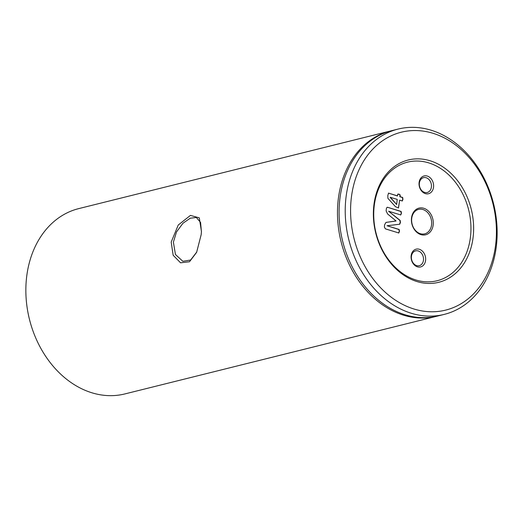 <?xml version="1.0" encoding="UTF-8"?>
<svg xmlns="http://www.w3.org/2000/svg" width="523" height="523" viewBox="0 0 523 523"><rect width="100%" height="100%" fill="white"/><g stroke="black" fill="none" stroke-linecap="round" stroke-linejoin="round"><path stroke-width="0.78" d="M201.42 231.859L200.564 222.406L196.341 217.496L190.261 218.202L182.998 223.216L176.519 231.944L173.388 242.142L175.453 254.518L182.873 261.304L190.62 260.023L196.805 251.942M201.185 234.618L196.622 252.348L189.509 261.742L180.559 262.814L173.159 255.263L171.191 242.084L178.258 225.001L190.444 215.398L199.289 217.856L201.447 231.473L201.185 234.618M411.137 255.825A9.166 7.159 -104 0 1 419.322 249.262A9.166 7.159 -104 0 1 425.598 260.271A9.166 7.159 -104 0 1 417.413 266.835A9.166 7.159 -104 0 1 411.137 255.825M423.467 260.127A7.636 5.969 76 0 0 415.595 250.863A7.636 5.969 76 0 0 411.418 256.427A7.636 5.969 76 0 0 419.283 265.691A7.636 5.969 76 0 0 423.467 260.127M419.086 182.619A9.166 7.159 -104 0 1 427.271 176.055A9.166 7.159 -104 0 1 433.547 187.057A9.166 7.159 -104 0 1 425.362 193.621A9.166 7.159 -104 0 1 419.086 182.619M431.416 186.92A7.636 5.969 76 0 0 423.545 177.657A7.636 5.969 76 0 0 419.368 183.22A7.636 5.969 76 0 0 427.239 192.484A7.636 5.969 76 0 0 431.416 186.92M416.936 281.551A63.022 49.227 -104 0 1 373.795 205.879A63.022 49.227 -104 0 1 430.063 160.757A63.022 49.227 -104 0 1 473.204 236.435A63.022 49.227 -104 0 1 416.936 281.551M428.703 162.875A61.113 47.737 76 0 0 374.141 206.624A61.113 47.737 76 0 0 415.981 280.008A61.113 47.737 76 0 0 470.543 236.259A61.113 47.737 76 0 0 428.703 162.875M433.188 224.779A13.748 10.741 76 0 0 423.774 208.265A13.748 10.741 76 0 0 411.496 218.111A13.748 10.741 76 0 0 420.91 234.618A13.748 10.741 76 0 0 433.188 224.779M431.586 224.674A12.604 9.845 76 0 0 418.603 209.383A12.604 9.845 76 0 0 411.706 218.562A12.604 9.845 76 0 0 424.696 233.846A12.604 9.845 76 0 0 431.586 224.674M413.955 309.008A91.669 71.599 76 0 0 495.797 243.378A91.669 71.599 76 0 0 433.044 133.306A91.669 71.599 76 0 0 351.201 198.93A91.669 71.599 76 0 0 413.955 309.008M431.129 130.22A95.487 74.586 -104 0 1 496.85 224.354A95.487 74.586 -104 0 1 444.262 314.388A95.487 74.586 -104 0 1 411.241 313.244A95.487 74.586 -104 0 1 345.52 219.104A95.487 74.586 -104 0 1 398.108 129.076A95.487 74.586 -104 0 1 431.129 130.22M391.165 130.809A95.487 74.586 76 0 0 390.367 131.005L78.738 208.612A95.487 74.586 76 0 0 26.15 298.646A95.487 74.586 76 0 0 91.871 392.78A95.487 74.586 76 0 0 124.892 393.924L436.515 316.317A95.487 74.586 76 0 0 437.32 316.114M398.108 129.076L391.969 130.606A95.487 74.586 76 0 0 339.381 220.634A95.487 74.586 76 0 0 405.103 314.774A95.487 74.586 76 0 0 438.117 315.918L444.262 314.388M390.367 131.005A95.487 74.586 76 0 0 337.773 221.033A95.487 74.586 76 0 0 403.501 315.173A95.487 74.586 76 0 0 436.515 316.317M397.225 199.4L396.669 204.513L390.354 197.315L397.225 199.4M390.119 197.374L396.669 204.513M397.545 194.347L398.833 194.183L399.984 195.099L399.807 196.707L402.455 197.517L402.717 199.426L402.076 201.015M397.781 194.294L399.069 194.125L400.213 195.04L400.043 196.648L402.69 197.459L402.945 199.374L402.305 200.963L399.657 200.146L398.5 207.964L395.486 206.709L387.916 198.335L387.805 195.517L388.576 193.124L397.369 195.955L398.095 193.994M399.657 200.146L398.376 207.984M388.452 193.124L397.604 195.896M401.429 213.358L400.755 214.946L388.609 211.246L400.147 220.405L400.441 222.478L399.735 224.223L387.033 225.746L399.18 229.479L399.467 231.388L398.794 232.977L385.438 228.871L384.372 227.1L384.634 224.674L386 222.412L396.055 220.948L387.608 213.985L386.124 210.932L386.399 208.435L387.112 207.298L387.778 207.343L401.134 211.449L401.429 213.358L400.526 215.005M388.615 211.214L399.918 220.464L400.206 222.536L399.5 224.282M387.04 225.72L398.944 229.538L399.239 231.447L398.559 233.036M386.674 222.321L396.048 221.007M385.889 222.438L386.445 222.38M387.778 207.343L400.899 211.501L401.2 213.41M387 207.337L387.543 207.396M201.401 232.297L201.447 231.473"/></g></svg>

